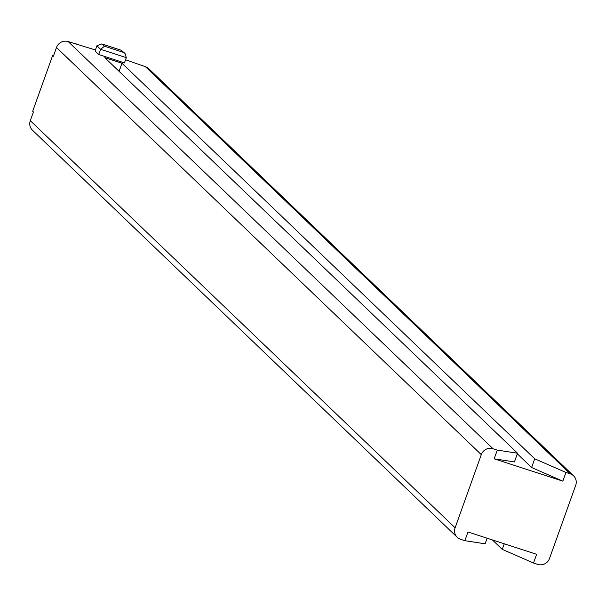 <?xml version="1.0" encoding="UTF-8"?>
<svg xmlns="http://www.w3.org/2000/svg" width="606" height="606" viewBox="0 0 606 606"><rect width="100%" height="100%" fill="white"/><g stroke="black" fill="none" stroke-linecap="round" stroke-linejoin="round"><path stroke-width="0.91" d="M562.83 481.149L494.178 458.825L514.426 461.931L517.547 453.22L104.823 57.676L121.988 63.251L534.712 458.803L565.943 472.438L562.83 481.149L531.591 467.514L517.327 453.841M492.413 539.931L502.276 549.377L533.515 563.012L537.802 564.413A9.31 8.961 133.8 0 0 549.506 558.49L575.7 485.33A9.31 8.961 133.8 0 0 570.238 473.831L565.943 472.438M533.515 563.012L536.636 554.308L467.983 531.985L464.863 540.688L485.111 543.802L487.118 538.204M494.178 458.825L497.291 450.114L493.004 448.72A9.31 8.961 133.8 0 0 481.3 454.636L455.106 527.796A9.31 8.961 133.8 0 0 460.568 539.295L464.863 540.688M497.291 450.114L517.547 453.22M95.407 49.972L68.198 41.587A9.31 8.961 -46.2 0 0 56.494 47.51L53.373 56.214L52.646 55.517L53.525 55.805M570.238 473.831L145.432 66.705L125.563 59.782M98.702 54.525L100.573 49.298L126.313 57.668L124.442 62.895L98.702 54.525L95.036 51.01L96.907 45.791L101.823 43.927L104.52 46.23L123.397 52.366L121.2 50.26L102.323 44.124M52.646 55.517L32.686 111.254L33.421 111.959L30.3 120.67A9.31 8.961 -46.2 0 0 32.436 130.184L457.242 537.31M145.432 66.705A9.31 8.961 -46.2 0 1 148.758 68.69L573.564 475.816M502.276 549.377L504.275 543.787M76.045 43.677L75.894 44.094M534.712 458.803L531.591 467.514M121.988 63.251L119.087 71.349M126.313 57.668L125.033 53.457L121.2 50.26M125.033 53.457L123.397 52.366M96.907 45.791L100.573 49.298L104.52 46.23M493.004 448.72L68.198 41.587M481.3 454.636L56.494 47.51M455.106 527.796L30.3 120.67M121.511 50.336L101.823 43.935"/></g></svg>
